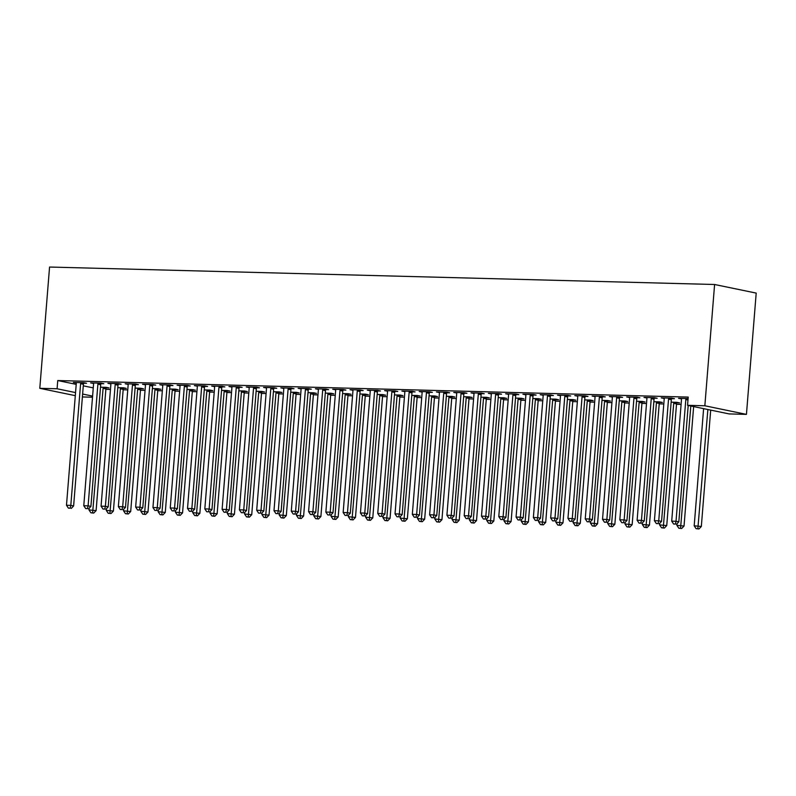 <?xml version="1.0" encoding="UTF-8"?>
<svg xmlns="http://www.w3.org/2000/svg" width="796" height="796" viewBox="0 0 796 796"><rect width="100%" height="100%" fill="white"/><g stroke="black" fill="none" stroke-linecap="round" stroke-linejoin="round"><path stroke-width="1.19" d="M105.868 389.324L110.465 389.443M123.161 389.781L127.758 389.901M140.454 390.229L145.051 390.348M157.737 390.687L162.344 390.806M175.03 391.135L179.627 391.264M192.324 391.592L196.92 391.712M209.617 392.05L214.214 392.169M226.91 392.498L231.507 392.617M244.203 392.955L248.8 393.075M261.496 393.413L266.093 393.532M278.789 393.861L283.386 393.98M296.072 394.319L300.679 394.438M313.365 394.766L317.962 394.896M330.658 395.224L335.255 395.343M347.952 395.682L352.548 395.801M365.245 396.129L369.841 396.249M382.538 396.587L387.135 396.707M399.831 397.035L404.428 397.164M417.124 397.493L421.721 397.612M434.407 397.95L439.014 398.07M451.7 398.398L456.297 398.517M468.993 398.856L473.59 398.975M486.286 399.313L490.883 399.433M503.579 399.761L508.176 399.881M520.873 400.219L525.469 400.338M538.166 400.667L542.763 400.796M555.459 401.124L560.056 401.244M572.742 401.582L577.349 401.701M590.035 402.03L594.632 402.149M607.328 402.487L611.925 402.607M624.621 402.945L629.218 403.065M641.914 403.393L646.511 403.512M659.207 403.851L663.804 403.97M676.5 404.298L681.097 404.428M92.515 397.214L82.396 396.945M76.217 384.368L57.75 380.548L688.212 397.095L687.555 405.323L729.146 413.92L746.439 414.378L756.2 293.097L714.599 284.5L49.561 267.038L39.8 388.319L57.093 388.766L75.55 392.587M123.499 388.319L126.305 388.388L123.489 387.801L117.798 387.652M101.022 383.662L103.818 383.732L101.002 383.155L90.635 382.886L93.55 383.463M158.086 389.224L160.882 389.294L158.076 388.717L152.384 388.567M135.599 384.567L138.404 384.647L135.589 384.06L125.211 383.791L128.136 384.378M192.672 390.13L195.468 390.199L192.662 389.622L186.96 389.473M170.185 385.483L172.981 385.553L170.175 384.965L159.797 384.697L162.722 385.284M227.258 391.035L230.054 391.115L227.238 390.528L221.547 390.378M204.771 386.388L207.567 386.458L204.761 385.881L194.383 385.602L197.299 386.189M261.834 391.94L264.64 392.02L261.824 391.433L256.133 391.284M239.357 387.294L242.153 387.363L239.337 386.786L228.969 386.518L231.885 387.095M296.42 392.856L299.216 392.925L296.41 392.348L290.719 392.199M273.933 388.199L276.739 388.279L273.923 387.692L263.546 387.423L266.471 388.01M331.007 393.761L333.803 393.831L330.997 393.254L325.295 393.105M308.52 389.105L311.316 389.184L308.51 388.597L298.132 388.329L301.057 388.916M365.593 394.667L368.389 394.746L365.573 394.159L359.882 394.01M343.106 390.02L345.902 390.09L343.096 389.513L332.718 389.234L335.633 389.821M400.169 395.572L402.975 395.652L400.159 395.065L394.468 394.915M377.692 390.926L380.488 390.995L377.672 390.418L367.304 390.149L370.22 390.727M434.755 396.488L437.551 396.557L434.745 395.98L429.054 395.831M412.268 391.831L415.074 391.911L412.258 391.324L401.88 391.055L404.806 391.632M469.341 397.393L472.137 397.463L469.332 396.886L463.63 396.736M446.855 392.736L449.65 392.816L446.845 392.229L436.467 391.96L439.392 392.547M503.928 398.298L506.724 398.378L503.908 397.791L498.216 397.642M481.441 393.652L484.237 393.721L481.431 393.144L471.053 392.866L473.968 393.453M538.504 399.204L541.31 399.284L538.494 398.697L532.803 398.547M516.027 394.557L518.823 394.627L516.007 394.05L505.639 393.771L508.554 394.358M573.09 400.119L575.886 400.189L573.08 399.612L567.389 399.463M550.603 395.463L553.409 395.542L550.593 394.955L540.215 394.687L543.141 395.264M607.676 401.025L610.472 401.094L607.666 400.517L601.965 400.368M585.189 396.368L587.985 396.448L585.179 395.861L574.802 395.592L577.727 396.179M642.263 401.93L645.058 402L642.243 401.423L636.551 401.274M619.776 397.284L622.572 397.353L619.766 396.776L609.388 396.498L612.303 397.085M676.839 402.836L679.645 402.915L676.829 402.328L671.137 402.179M654.362 398.189L657.158 398.259L654.342 397.682L643.974 397.403L646.889 397.99M688.092 398.567L678.55 398.318L681.476 398.895M83.291 385.831L93.261 387.891M671.645 398.637L674.451 398.716L671.635 398.129L661.267 397.861L664.182 398.448M637.069 397.731L639.865 397.811L637.059 397.224L626.681 396.955L629.596 397.542M659.556 402.388L662.352 402.458L659.536 401.88L653.844 401.731M602.482 396.826L605.278 396.896L602.472 396.318L592.095 396.05L595.01 396.627M624.969 401.473L627.765 401.552L624.96 400.965L619.258 400.816M567.896 395.92L570.702 395.99L567.886 395.413L557.508 395.134L560.434 395.721M590.383 400.567L593.179 400.647L590.373 400.06L584.682 399.91M533.31 395.015L536.116 395.085L533.3 394.498L522.932 394.229L525.848 394.816M555.797 399.662L558.603 399.731L555.787 399.154L550.096 399.005M498.734 394.1L501.53 394.179L498.724 393.592L488.346 393.324L491.261 393.911M521.221 398.756L524.017 398.826L521.201 398.249L515.51 398.1M464.148 393.194L466.944 393.264L464.138 392.687L453.76 392.418L456.675 392.995M486.635 397.851L489.431 397.92L486.625 397.333L480.923 397.184M429.561 392.289L432.367 392.358L429.551 391.781L419.174 391.503L422.099 392.09M452.048 396.935L454.844 397.015L452.038 396.428L446.347 396.279M394.975 391.383L397.781 391.453L394.965 390.876L384.597 390.597L387.513 391.184M417.462 396.03L420.268 396.1L417.452 395.522L411.761 395.373M360.399 390.468L363.195 390.547L360.389 389.96L350.011 389.692L352.926 390.279M382.886 395.124L385.682 395.194L382.866 394.617L377.175 394.468M325.813 389.562L328.609 389.632L325.803 389.055L315.425 388.786L318.34 389.363M348.3 394.219L351.096 394.289L348.29 393.712L342.588 393.562M291.227 388.657L294.032 388.727L291.217 388.15L280.839 387.871L283.764 388.458M313.714 393.304L316.51 393.383L313.704 392.796L308.012 392.647M256.64 387.751L259.446 387.821L256.63 387.244L246.262 386.965L249.178 387.553M279.127 392.398L281.933 392.468L279.117 391.891L273.426 391.741M222.064 386.836L224.86 386.916L222.054 386.329L211.676 386.06L214.592 386.647M244.551 391.493L247.347 391.562L244.531 390.985L238.84 390.836M187.478 385.931L190.274 386.01L187.468 385.423L177.09 385.155L180.005 385.732M209.965 390.587L212.761 390.657L209.955 390.08L204.254 389.931M152.892 385.025L155.698 385.095L152.882 384.518L142.504 384.239L145.429 384.826M175.379 389.672L178.175 389.751L175.369 389.164L169.677 389.015M118.306 384.12L121.111 384.189L118.296 383.612L107.928 383.334L110.843 383.921M140.792 388.766L143.598 388.846L140.783 388.259L135.091 388.11M83.729 383.204L86.525 383.284L83.719 382.697L73.341 382.428L76.257 383.015M106.216 387.861L109.012 387.931L106.196 387.353L100.505 387.204M82.625 394.05L92.595 396.119M39.8 388.319L75.312 395.662M57.75 380.548L57.093 388.766M687.555 405.323L704.848 405.771L714.599 284.5M746.439 414.378L704.848 405.771M686.132 398.517L686.003 398.816A2.07 1.721 -78.3 0 0 685.814 399.572L676.023 521.261L671.705 521.151L681.495 399.463A2.07 1.721 -78.3 0 0 681.436 398.697L681.356 398.388M688.202 405.453L678.839 521.848L676.023 521.261L675.356 524.076L673.625 524.037L675.356 524.076M676.481 524.305L678.839 521.848M671.705 521.151L673.625 524.037M703.614 408.647L694.192 525.798L701.326 526.494L710.689 410.109M697.843 528.733L696.112 528.683L698.968 528.962L697.843 528.733L707.873 409.522M696.112 528.683L694.192 525.798M701.326 526.494L698.968 528.962M668.839 398.06L668.71 398.358A2.07 1.721 -78.3 0 0 668.531 399.124L658.74 520.813L654.412 520.693L664.202 399.005A2.07 1.721 -78.3 0 0 664.143 398.239L664.063 397.93M671.844 398.179L671.525 398.945A2.07 1.721 -78.3 0 0 671.336 399.701L661.546 521.39L658.74 520.813L658.063 523.619L656.342 523.579L658.063 523.619M659.188 523.858L661.546 521.39M654.412 520.693L656.342 523.579M651.546 397.602L651.417 397.9A2.07 1.721 -78.3 0 0 651.237 398.667L641.447 520.355L637.118 520.246L646.909 398.557A2.07 1.721 -78.3 0 0 646.85 397.781L646.77 397.483M654.551 397.721L654.232 398.488A2.07 1.721 -78.3 0 0 654.043 399.254L644.253 520.942L641.447 520.355L640.77 523.171L639.049 523.121L640.77 523.171M641.894 523.4L644.253 520.942M637.118 520.246L639.049 523.121M677.028 523.738L676.898 525.35L684.033 526.047L693.644 406.577M680.55 528.275L678.819 528.226L681.674 528.504L680.55 528.275L690.828 406M678.819 528.226L676.898 525.35M684.033 526.047L681.674 528.504M659.735 523.29L659.605 524.892L666.74 525.589L676.53 403.9A2.07 1.721 101.7 0 1 676.719 403.134L677.038 402.378M663.257 527.818L661.526 527.778L664.381 528.056L663.257 527.818L673.715 403.323A2.07 1.721 101.7 0 1 673.904 402.557L674.033 402.259M661.526 527.778L659.605 524.892M666.74 525.589L664.381 528.056M634.253 397.154L634.133 397.453A2.07 1.721 -78.3 0 0 633.944 398.219L624.154 519.907L619.825 519.788L629.616 398.1A2.07 1.721 -78.3 0 0 629.556 397.333L629.477 397.025M637.258 397.274L636.939 398.03A2.07 1.721 -78.3 0 0 636.75 398.796L626.959 520.485L624.154 519.907L623.487 522.713L621.756 522.673L623.487 522.713M624.611 522.952L626.959 520.485M619.825 519.788L621.756 522.673M616.96 396.697L616.84 396.995A2.07 1.721 -78.3 0 0 616.651 397.761L606.86 519.45L602.532 519.34L612.323 397.652A2.07 1.721 -78.3 0 0 612.263 396.876L612.184 396.577M619.975 396.816L619.646 397.582A2.07 1.721 -78.3 0 0 619.457 398.338L609.666 520.027L606.86 519.45L606.194 522.266L604.462 522.216L606.194 522.266M607.318 522.494L609.666 520.027M602.532 519.34L604.462 522.216M642.442 522.833L642.312 524.445L649.446 525.131L659.237 403.453A2.07 1.721 101.7 0 1 659.426 402.686L659.745 401.92M645.964 527.37L644.243 527.32L647.088 527.599L645.964 527.37L656.431 402.866A2.07 1.721 101.7 0 1 656.61 402.099L656.74 401.801M644.243 527.32L642.312 524.445M649.446 525.131L647.088 527.599M625.149 522.375L625.019 523.987L632.153 524.683L641.944 402.995A2.07 1.721 101.7 0 1 642.133 402.229L642.452 401.463M628.681 526.912L626.95 526.872L629.805 527.141L628.681 526.912L639.138 402.408A2.07 1.721 101.7 0 1 639.317 401.652L639.447 401.353M626.95 526.872L625.019 523.987M632.153 524.683L629.805 527.141M599.677 396.249L599.547 396.547A2.07 1.721 -78.3 0 0 599.358 397.303L589.567 518.992L585.249 518.883L595.04 397.194A2.07 1.721 -78.3 0 0 594.97 396.428L594.891 396.119M602.681 396.358L602.353 397.124A2.07 1.721 -78.3 0 0 602.174 397.891L592.383 519.579L589.567 518.992L588.901 521.808L587.169 521.758L588.901 521.808M590.025 522.037L592.383 519.579M585.249 518.883L587.169 521.758M607.855 521.927L607.726 523.529L614.86 524.226L624.651 402.537A2.07 1.721 101.7 0 1 624.84 401.781L625.168 401.015M611.388 526.455L609.656 526.415L612.512 526.693L611.388 526.455L621.845 401.96A2.07 1.721 101.7 0 1 622.034 401.194L622.154 400.895M609.656 526.415L607.726 523.529M614.86 524.226L612.512 526.693M582.383 395.791L582.254 396.09A2.07 1.721 -78.3 0 0 582.065 396.856L572.274 518.544L567.956 518.425L577.747 396.736A2.07 1.721 -78.3 0 0 577.677 395.97L577.607 395.662M585.388 395.91L585.06 396.667A2.07 1.721 -78.3 0 0 584.881 397.433L575.09 519.121L572.274 518.544L571.608 521.35L569.876 521.31L571.608 521.35M572.732 521.589L575.09 519.121M567.956 518.425L569.876 521.31M590.572 521.47L590.443 523.081L597.567 523.778L607.358 402.089A2.07 1.721 101.7 0 1 607.547 401.323L607.875 400.557M594.095 526.007L592.363 525.957L595.219 526.236L594.095 526.007L604.552 401.502A2.07 1.721 101.7 0 1 604.741 400.736L604.861 400.438M592.363 525.957L590.443 523.081M597.567 523.778L595.219 526.236M565.09 395.333L564.961 395.632A2.07 1.721 -78.3 0 0 564.772 396.398L554.981 518.087L550.663 517.977L560.454 396.289A2.07 1.721 -78.3 0 0 560.384 395.512L560.314 395.214M568.095 395.453L567.777 396.219A2.07 1.721 -78.3 0 0 567.588 396.985L557.797 518.674L554.981 518.087L554.315 520.902L552.583 520.853L554.315 520.902M555.439 521.131L557.797 518.674M550.663 517.977L552.583 520.853M547.797 394.886L547.668 395.184A2.07 1.721 -78.3 0 0 547.479 395.95L537.688 517.629L533.37 517.519L543.161 395.831A2.07 1.721 -78.3 0 0 543.101 395.065L543.021 394.756M550.802 394.995L550.484 395.761A2.07 1.721 -78.3 0 0 550.295 396.527L540.504 518.216L537.688 517.629L537.021 520.445L535.29 520.405L537.021 520.445M538.146 520.683L540.504 518.216M533.37 517.519L535.29 520.405M530.504 394.428L530.375 394.726A2.07 1.721 -78.3 0 0 530.196 395.493L520.405 517.181L516.077 517.062L525.867 395.383A2.07 1.721 -78.3 0 0 525.808 394.607L525.728 394.299M533.509 394.547L533.191 395.314A2.07 1.721 -78.3 0 0 533.002 396.07L523.211 517.758L520.405 517.181L519.728 519.997L518.007 519.947L519.728 519.997M520.853 520.226L523.211 517.758M516.077 517.062L518.007 519.947M513.211 393.97L513.082 394.279A2.07 1.721 -78.3 0 0 512.903 395.035L503.112 516.723L498.784 516.614L508.574 394.925A2.07 1.721 -78.3 0 0 508.515 394.149L508.435 393.851M516.216 394.09L515.898 394.856A2.07 1.721 -78.3 0 0 515.708 395.622L505.918 517.31L503.112 516.723L502.435 519.539L500.714 519.49L502.435 519.539M503.56 519.768L505.918 517.31M498.784 516.614L500.714 519.49M495.918 393.522L495.799 393.821A2.07 1.721 -78.3 0 0 495.61 394.587L485.819 516.276L481.49 516.156L491.281 394.468A2.07 1.721 -78.3 0 0 491.222 393.702L491.142 393.393M498.923 393.642L498.604 394.398A2.07 1.721 -78.3 0 0 498.415 395.164L488.625 516.853L485.819 516.276L485.152 519.082L483.421 519.042L485.152 519.082M486.276 519.32L488.625 516.853M481.49 516.156L483.421 519.042M478.625 393.065L478.505 393.363A2.07 1.721 -78.3 0 0 478.316 394.129L468.526 515.818L464.197 515.708L473.988 394.02A2.07 1.721 -78.3 0 0 473.928 393.244L473.849 392.945M481.64 393.184L481.311 393.95A2.07 1.721 -78.3 0 0 481.122 394.716L471.332 516.395L468.526 515.818L467.859 518.634L466.128 518.584L467.859 518.634M468.983 518.863L471.332 516.395M464.197 515.708L466.128 518.584M461.342 392.617L461.212 392.916A2.07 1.721 -78.3 0 0 461.023 393.672L451.233 515.36L446.914 515.251L456.705 393.562A2.07 1.721 -78.3 0 0 456.635 392.796L456.556 392.488M464.347 392.726L464.018 393.493A2.07 1.721 -78.3 0 0 463.839 394.259L454.048 515.947L451.233 515.36L450.566 518.176L448.835 518.126L450.566 518.176M451.69 518.405L454.048 515.947M446.914 515.251L448.835 518.126M444.049 392.159L443.919 392.458A2.07 1.721 -78.3 0 0 443.73 393.224L433.939 514.913L429.621 514.793L439.412 393.105A2.07 1.721 -78.3 0 0 439.342 392.338L439.273 392.03M447.053 392.279L446.725 393.035A2.07 1.721 -78.3 0 0 446.546 393.801L436.755 515.49L433.939 514.913L433.273 517.718L431.541 517.679L433.273 517.718M434.397 517.957L436.755 515.49M429.621 514.793L431.541 517.679M426.755 391.702L426.626 392A2.07 1.721 -78.3 0 0 426.437 392.766L416.646 514.455L412.328 514.345L422.119 392.657A2.07 1.721 -78.3 0 0 422.049 391.881L421.98 391.582M429.76 391.821L429.442 392.587A2.07 1.721 -78.3 0 0 429.253 393.353L419.462 515.042L416.646 514.455L415.98 517.271L414.248 517.221L415.98 517.271M417.104 517.5L419.462 515.042M412.328 514.345L414.248 517.221M573.279 521.022L573.15 522.624L580.284 523.32L590.075 401.632A2.07 1.721 101.7 0 1 590.254 400.866L590.582 400.109M576.802 525.549L575.07 525.509L577.926 525.788L576.802 525.549L587.259 401.055A2.07 1.721 101.7 0 1 587.448 400.288L587.577 399.99M575.07 525.509L573.15 522.624M580.284 523.32L577.926 525.788M555.986 520.564L555.857 522.176L562.991 522.863L572.782 401.174A2.07 1.721 101.7 0 1 572.961 400.418L573.289 399.652M559.508 525.101L557.777 525.052L560.633 525.33L559.508 525.101L569.966 400.597A2.07 1.721 101.7 0 1 570.155 399.831L570.284 399.532M557.777 525.052L555.857 522.176M562.991 522.863L560.633 525.33M538.693 520.106L538.564 521.718L545.698 522.415L555.489 400.726A2.07 1.721 101.7 0 1 555.678 399.96L555.996 399.194M542.215 524.644L540.484 524.594L543.34 524.872L542.215 524.644L552.673 400.139A2.07 1.721 101.7 0 1 552.862 399.383L552.991 399.085M540.484 524.594L538.564 521.718M545.698 522.415L543.34 524.872M521.4 519.659L521.271 521.261L528.405 521.957L538.195 400.269A2.07 1.721 101.7 0 1 538.385 399.502L538.703 398.746M524.922 524.186L523.191 524.146L526.047 524.425L524.922 524.186L535.38 399.691A2.07 1.721 101.7 0 1 535.569 398.925L535.698 398.627M523.191 524.146L521.271 521.261M528.405 521.957L526.047 524.425M504.107 519.201L503.977 520.813L511.112 521.509L520.902 399.821A2.07 1.721 101.7 0 1 521.091 399.055L521.41 398.289M507.629 523.738L505.908 523.688L508.753 523.967L507.629 523.738L518.096 399.234A2.07 1.721 101.7 0 1 518.276 398.468L518.405 398.169M505.908 523.688L503.977 520.813M511.112 521.509L508.753 523.967M486.814 518.743L486.684 520.355L493.819 521.052L503.609 399.363A2.07 1.721 101.7 0 1 503.798 398.597L504.117 397.831M490.346 523.28L488.615 523.241L491.47 523.519L490.346 523.28L500.803 398.786A2.07 1.721 101.7 0 1 500.983 398.02L501.112 397.721M488.615 523.241L486.684 520.355M493.819 521.052L491.47 523.519M469.521 518.295L469.391 519.897L476.525 520.594L486.316 398.905A2.07 1.721 101.7 0 1 486.505 398.149L486.834 397.383M473.053 522.833L471.322 522.783L474.177 523.062L473.053 522.833L483.51 398.328A2.07 1.721 101.7 0 1 483.699 397.562L483.819 397.264M471.322 522.783L469.391 519.897M476.525 520.594L474.177 523.062M452.237 517.838L452.108 519.45L459.232 520.146L469.023 398.458A2.07 1.721 101.7 0 1 469.212 397.692L469.54 396.925M455.76 522.375L454.028 522.325L456.884 522.604L455.76 522.375L466.217 397.871A2.07 1.721 101.7 0 1 466.406 397.114L466.526 396.806M454.028 522.325L452.108 519.45M459.232 520.146L456.884 522.604M434.944 517.39L434.815 518.992L441.949 519.688L451.74 398A2.07 1.721 101.7 0 1 451.919 397.234L452.247 396.478M438.467 521.917L436.735 521.877L439.591 522.156L438.467 521.917L448.924 397.423A2.07 1.721 101.7 0 1 449.113 396.657L449.243 396.358M436.735 521.877L434.815 518.992M441.949 519.688L439.591 522.156M409.462 391.254L409.333 391.552A2.07 1.721 -78.3 0 0 409.144 392.319L399.353 514.007L395.035 513.888L404.826 392.199A2.07 1.721 -78.3 0 0 404.766 391.433L404.686 391.125M412.467 391.363L412.149 392.13A2.07 1.721 -78.3 0 0 411.96 392.896L402.169 514.584L399.353 514.007L398.687 516.813L396.955 516.773L398.687 516.813M399.811 517.052L402.169 514.584M395.035 513.888L396.955 516.773M417.651 516.932L417.522 518.544L424.656 519.231L434.447 397.542A2.07 1.721 101.7 0 1 434.626 396.786L434.954 396.02M421.174 521.47L419.442 521.42L422.298 521.698L421.174 521.47L431.631 396.965A2.07 1.721 101.7 0 1 431.82 396.199L431.949 395.901M419.442 521.42L417.522 518.544M424.656 519.231L422.298 521.698M392.169 390.796L392.04 391.095A2.07 1.721 -78.3 0 0 391.861 391.861L382.07 513.549L377.742 513.43L387.533 391.751A2.07 1.721 -78.3 0 0 387.473 390.975L387.393 390.677M395.174 390.916L394.856 391.682A2.07 1.721 -78.3 0 0 394.667 392.438L384.876 514.126L382.07 513.549L381.393 516.365L379.672 516.315L381.393 516.365M382.518 516.594L384.876 514.126M377.742 513.43L379.672 516.315M400.358 516.475L400.229 518.087L407.363 518.783L417.154 397.095A2.07 1.721 101.7 0 1 417.343 396.328L417.661 395.562M403.88 521.012L402.149 520.962L405.005 521.241L403.88 521.012L414.338 396.507A2.07 1.721 101.7 0 1 414.527 395.751L414.656 395.453M402.149 520.962L400.229 518.087M407.363 518.783L405.005 521.241M374.876 390.348L374.747 390.647A2.07 1.721 -78.3 0 0 374.568 391.403L364.777 513.092L360.449 512.982L370.24 391.294A2.07 1.721 -78.3 0 0 370.18 390.518L370.1 390.219M377.881 390.458L377.563 391.224A2.07 1.721 -78.3 0 0 377.374 391.99L367.583 513.679L364.777 513.092L364.1 515.908L362.379 515.858L364.1 515.908M365.225 516.136L367.583 513.679M360.449 512.982L362.379 515.858M383.065 516.027L382.936 517.629L390.07 518.325L399.861 396.637A2.07 1.721 101.7 0 1 400.05 395.871L400.368 395.115M386.587 520.554L384.856 520.514L387.712 520.793L386.587 520.554L397.045 396.06A2.07 1.721 101.7 0 1 397.234 395.294L397.363 394.995M384.856 520.514L382.936 517.629M390.07 518.325L387.712 520.793M357.583 389.891L357.464 390.189A2.07 1.721 -78.3 0 0 357.275 390.955L347.484 512.644L343.156 512.524L352.946 390.836A2.07 1.721 -78.3 0 0 352.887 390.07L352.807 389.761M360.588 390.01L360.27 390.766A2.07 1.721 -78.3 0 0 360.081 391.532L350.29 513.221L347.484 512.644L346.817 515.45L345.086 515.41L346.817 515.45M347.942 515.689L350.29 513.221M343.156 512.524L345.086 515.41M365.772 515.569L365.643 517.181L372.777 517.878L382.568 396.189A2.07 1.721 101.7 0 1 382.757 395.423L383.075 394.657M369.294 520.106L367.573 520.057L370.419 520.335L369.294 520.106L379.762 395.602A2.07 1.721 101.7 0 1 379.941 394.836L380.07 394.537M367.573 520.057L365.643 517.181M372.777 517.878L370.419 520.335M340.29 389.433L340.171 389.732A2.07 1.721 -78.3 0 0 339.982 390.498L330.191 512.186L325.863 512.077L335.653 390.388A2.07 1.721 -78.3 0 0 335.594 389.612L335.514 389.314M343.305 389.552L342.976 390.319A2.07 1.721 -78.3 0 0 342.787 391.085L332.997 512.763L330.191 512.186L329.524 515.002L327.793 514.952L329.524 515.002M330.648 515.231L332.997 512.763M325.863 512.077L327.793 514.952M348.479 515.121L348.35 516.723L355.484 517.42L365.274 395.731A2.07 1.721 101.7 0 1 365.464 394.965L365.782 394.199M352.011 519.649L350.28 519.609L353.135 519.888L352.011 519.649L362.469 395.154A2.07 1.721 101.7 0 1 362.648 394.388L362.777 394.09M350.28 519.609L348.35 516.723M355.484 517.42L353.135 519.888M323.007 388.985L322.877 389.284A2.07 1.721 -78.3 0 0 322.688 390.04L312.898 511.728L308.579 511.619L318.37 389.931A2.07 1.721 -78.3 0 0 318.3 389.164L318.221 388.856M326.012 389.095L325.683 389.861A2.07 1.721 -78.3 0 0 325.504 390.627L315.714 512.316L312.898 511.728L312.231 514.544L310.5 514.505L312.231 514.544M313.355 514.773L315.714 512.316M308.579 511.619L310.5 514.505M331.186 514.664L331.056 516.266L338.191 516.962L347.981 395.274A2.07 1.721 101.7 0 1 348.17 394.517L348.499 393.751M334.718 519.201L332.987 519.151L335.842 519.43L334.718 519.201L345.175 394.697A2.07 1.721 101.7 0 1 345.365 393.93L345.484 393.632M332.987 519.151L331.056 516.266M338.191 516.962L335.842 519.43M305.714 388.528L305.584 388.826A2.07 1.721 -78.3 0 0 305.395 389.592L295.605 511.281L291.286 511.161L301.077 389.473A2.07 1.721 -78.3 0 0 301.007 388.707L300.938 388.398M308.719 388.647L308.39 389.413A2.07 1.721 -78.3 0 0 308.211 390.169L298.42 511.858L295.605 511.281L294.938 514.087L293.207 514.047L294.938 514.087M296.062 514.325L298.42 511.858M291.286 511.161L293.207 514.047M313.903 514.206L313.773 515.818L320.897 516.514L330.688 394.826A2.07 1.721 101.7 0 1 330.877 394.06L331.206 393.294M317.425 518.743L315.694 518.693L318.549 518.972L317.425 518.743L327.882 394.239A2.07 1.721 101.7 0 1 328.071 393.483L328.191 393.184M315.694 518.693L313.773 515.818M320.897 516.514L318.549 518.972M288.421 388.07L288.291 388.368A2.07 1.721 -78.3 0 0 288.102 389.135L278.311 510.823L273.993 510.714L283.784 389.025A2.07 1.721 -78.3 0 0 283.714 388.249L283.645 387.95M291.426 388.189L291.107 388.955A2.07 1.721 -78.3 0 0 290.918 389.722L281.127 511.41L278.311 510.823L277.645 513.639L275.913 513.589L277.645 513.639M278.769 513.868L281.127 511.41M273.993 510.714L275.913 513.589M296.61 513.758L296.48 515.36L303.614 516.057L313.405 394.368A2.07 1.721 101.7 0 1 313.584 393.602L313.913 392.846M300.132 518.286L298.4 518.246L301.256 518.524L300.132 518.286L310.589 393.791A2.07 1.721 101.7 0 1 310.778 393.025L310.908 392.726M298.4 518.246L296.48 515.36M303.614 516.057L301.256 518.524M271.128 387.622L270.998 387.921A2.07 1.721 -78.3 0 0 270.809 388.687L261.018 510.375L256.7 510.256L266.491 388.567A2.07 1.721 -78.3 0 0 266.431 387.801L266.352 387.493M274.132 387.742L273.814 388.498A2.07 1.721 -78.3 0 0 273.625 389.264L263.834 510.952L261.018 510.375L260.352 513.181L258.62 513.141L260.352 513.181M261.476 513.42L263.834 510.952M256.7 510.256L258.62 513.141M279.316 513.301L279.187 514.913L286.321 515.599L296.112 393.92A2.07 1.721 101.7 0 1 296.291 393.154L296.619 392.388M282.839 517.838L281.107 517.788L283.963 518.067L282.839 517.838L293.296 393.333A2.07 1.721 101.7 0 1 293.485 392.567L293.615 392.269M281.107 517.788L279.187 514.913M286.321 515.599L283.963 518.067M253.834 387.164L253.705 387.463A2.07 1.721 -78.3 0 0 253.526 388.229L243.735 509.918L239.407 509.808L249.198 388.12A2.07 1.721 -78.3 0 0 249.138 387.344L249.058 387.045M256.839 387.284L256.521 388.05A2.07 1.721 -78.3 0 0 256.332 388.806L246.541 510.495L243.735 509.918L243.059 512.733L241.337 512.684L243.059 512.733M244.183 512.962L246.541 510.495M239.407 509.808L241.337 512.684M262.023 512.843L261.894 514.455L269.028 515.151L278.819 393.463A2.07 1.721 101.7 0 1 279.008 392.697L279.326 391.93M265.546 517.38L263.814 517.34L266.67 517.609L265.546 517.38L276.003 392.876A2.07 1.721 101.7 0 1 276.192 392.12L276.321 391.821M263.814 517.34L261.894 514.455M269.028 515.151L266.67 517.609M236.541 386.717L236.412 387.015A2.07 1.721 -78.3 0 0 236.233 387.771L226.442 509.46L222.114 509.35L231.905 387.662A2.07 1.721 -78.3 0 0 231.845 386.896L231.765 386.587M239.546 386.826L239.228 387.592A2.07 1.721 -78.3 0 0 239.039 388.358L229.248 510.047L226.442 509.46L225.766 512.276L224.044 512.226L225.766 512.276M226.89 512.505L229.248 510.047M222.114 509.35L224.044 512.226M244.73 512.395L244.601 513.997L251.735 514.694L261.526 393.005A2.07 1.721 101.7 0 1 261.715 392.249L262.033 391.483M248.252 516.922L246.521 516.883L249.377 517.161L248.252 516.922L258.71 392.428A2.07 1.721 101.7 0 1 258.899 391.662L259.028 391.363M246.521 516.883L244.601 513.997M251.735 514.694L249.377 517.161M219.248 386.259L219.129 386.558A2.07 1.721 -78.3 0 0 218.94 387.324L209.149 509.012L204.821 508.893L214.612 387.204A2.07 1.721 -78.3 0 0 214.552 386.438L214.472 386.13M222.253 386.378L221.935 387.135A2.07 1.721 -78.3 0 0 221.746 387.901L211.955 509.589L209.149 509.012L208.482 511.818L206.751 511.778L208.482 511.818M209.607 512.057L211.955 509.589M204.821 508.893L206.751 511.778M227.437 511.937L227.308 513.549L234.442 514.246L244.233 392.557A2.07 1.721 101.7 0 1 244.422 391.791L244.74 391.025M230.959 516.475L229.238 516.425L232.084 516.703L230.959 516.475L241.427 391.97A2.07 1.721 101.7 0 1 241.606 391.204L241.735 390.906M229.238 516.425L227.308 513.549M234.442 514.246L232.084 516.703M201.955 385.801L201.836 386.1A2.07 1.721 -78.3 0 0 201.647 386.866L191.856 508.554L187.528 508.445L197.318 386.756A2.07 1.721 -78.3 0 0 197.259 385.98L197.179 385.682M204.97 385.921L204.642 386.687A2.07 1.721 -78.3 0 0 204.453 387.453L194.662 509.142L191.856 508.554L191.189 511.37L189.458 511.321L191.189 511.37M192.314 511.599L194.662 509.142M187.528 508.445L189.458 511.321M210.144 511.49L210.015 513.092L217.149 513.788L226.94 392.1A2.07 1.721 101.7 0 1 227.129 391.334L227.447 390.577M213.676 516.017L211.945 515.977L214.801 516.256L213.676 516.017L224.134 391.523A2.07 1.721 101.7 0 1 224.313 390.756L224.442 390.458M211.945 515.977L210.015 513.092M217.149 513.788L214.801 516.256M184.662 385.354L184.543 385.652A2.07 1.721 -78.3 0 0 184.354 386.418L174.563 508.097L170.244 507.987L180.035 386.299A2.07 1.721 -78.3 0 0 179.966 385.533L179.886 385.224M187.677 385.463L187.349 386.229A2.07 1.721 -78.3 0 0 187.169 386.995L177.379 508.684L174.563 508.097L173.896 510.913L172.165 510.873L173.896 510.913M175.02 511.151L177.379 508.684M170.244 507.987L172.165 510.873M192.851 511.032L192.722 512.644L199.856 513.33L209.646 391.642A2.07 1.721 101.7 0 1 209.836 390.886L210.164 390.12M196.383 515.569L194.652 515.519L197.507 515.798L196.383 515.569L206.841 391.065A2.07 1.721 101.7 0 1 207.03 390.299L207.149 390M194.652 515.519L192.722 512.644M199.856 513.33L197.507 515.798M167.379 384.896L167.25 385.194A2.07 1.721 -78.3 0 0 167.061 385.96L157.27 507.649L152.951 507.53L162.742 385.851A2.07 1.721 -78.3 0 0 162.673 385.075L162.603 384.767M170.384 385.015L170.055 385.781A2.07 1.721 -78.3 0 0 169.876 386.538L160.086 508.226L157.27 507.649L156.603 510.465L154.872 510.415L156.603 510.465M157.727 510.694L160.086 508.226M152.951 507.53L154.872 510.415M175.568 510.574L175.428 512.186L182.563 512.883L192.353 391.194A2.07 1.721 101.7 0 1 192.542 390.428L192.871 389.662M179.09 515.112L177.359 515.062L180.214 515.34L179.09 515.112L189.547 390.607A2.07 1.721 101.7 0 1 189.737 389.851L189.856 389.552M177.359 515.062L175.428 512.186M182.563 512.883L180.214 515.34M150.086 384.438L149.956 384.747A2.07 1.721 -78.3 0 0 149.767 385.503L139.977 507.191L135.658 507.082L145.449 385.393A2.07 1.721 -78.3 0 0 145.379 384.617L145.31 384.319M153.091 384.558L152.772 385.324A2.07 1.721 -78.3 0 0 152.583 386.09L142.792 507.778L139.977 507.191L139.31 510.007L137.579 509.957L139.31 510.007M140.434 510.236L142.792 507.778M135.658 507.082L137.579 509.957M158.275 510.127L158.145 511.728L165.279 512.425L175.07 390.736A2.07 1.721 101.7 0 1 175.249 389.97L175.578 389.214M161.797 514.654L160.066 514.614L162.921 514.893L161.797 514.654L172.254 390.159A2.07 1.721 101.7 0 1 172.443 389.393L172.573 389.095M160.066 514.614L158.145 511.728M165.279 512.425L162.921 514.893M132.793 383.99L132.663 384.289A2.07 1.721 -78.3 0 0 132.474 385.055L122.683 506.744L118.365 506.624L128.156 384.936A2.07 1.721 -78.3 0 0 128.096 384.17L128.017 383.861M135.798 384.11L135.479 384.866A2.07 1.721 -78.3 0 0 135.29 385.632L125.499 507.321L122.683 506.744L122.017 509.549L120.286 509.51L122.017 509.549M123.141 509.788L125.499 507.321M118.365 506.624L120.286 509.51M140.982 509.669L140.852 511.281L147.986 511.977L157.777 390.289A2.07 1.721 101.7 0 1 157.956 389.523L158.285 388.756M144.504 514.206L142.773 514.156L145.628 514.435L144.504 514.206L154.961 389.702A2.07 1.721 101.7 0 1 155.15 388.936L155.28 388.637M142.773 514.156L140.852 511.281M147.986 511.977L145.628 514.435M115.5 383.533L115.37 383.831A2.07 1.721 -78.3 0 0 115.191 384.597L105.4 506.286L101.072 506.176L110.863 384.488A2.07 1.721 -78.3 0 0 110.803 383.712L110.724 383.413M118.504 383.652L118.186 384.418A2.07 1.721 -78.3 0 0 117.997 385.184L108.206 506.863L105.4 506.286L104.724 509.102L103.002 509.052L104.724 509.102M105.848 509.331L108.206 506.863M101.072 506.176L103.002 509.052M123.688 509.211L123.559 510.823L130.693 511.52L140.484 389.831A2.07 1.721 101.7 0 1 140.673 389.065L140.992 388.299M127.211 513.748L125.479 513.709L128.335 513.987L127.211 513.748L137.668 389.254A2.07 1.721 101.7 0 1 137.857 388.488L137.987 388.189M125.479 513.709L123.559 510.823M130.693 511.52L128.335 513.987M98.207 383.085L98.077 383.383A2.07 1.721 -78.3 0 0 97.898 384.14L88.107 505.828L83.779 505.719L93.57 384.03A2.07 1.721 -78.3 0 0 93.51 383.264L93.431 382.956M101.211 383.194L100.893 383.961A2.07 1.721 -78.3 0 0 100.704 384.727L90.913 506.415L88.107 505.828L87.431 508.644L85.709 508.594L87.431 508.644M88.555 508.873L90.913 506.415M83.779 505.719L85.709 508.594M106.395 508.763L106.266 510.365L113.4 511.062L123.191 389.373A2.07 1.721 101.7 0 1 123.38 388.617L123.698 387.851M109.918 513.301L108.186 513.251L111.042 513.529L109.918 513.301L120.375 388.796A2.07 1.721 101.7 0 1 120.564 388.03L120.694 387.732M108.186 513.251L106.266 510.365M113.4 511.062L111.042 513.529M80.913 382.627L80.794 382.926A2.07 1.721 -78.3 0 0 80.605 383.692L70.814 505.38L66.486 505.261L76.277 383.572A2.07 1.721 -78.3 0 0 76.217 382.806L76.137 382.498M83.918 382.747L83.6 383.503A2.07 1.721 -78.3 0 0 83.411 384.269L73.62 505.957L70.814 505.38L70.147 508.186L68.416 508.147L70.147 508.186M71.272 508.425L73.62 505.957M66.486 505.261L68.416 508.147M89.102 508.306L88.973 509.918L96.107 510.614L105.898 388.926A2.07 1.721 101.7 0 1 106.087 388.159L106.405 387.393M92.625 512.843L90.903 512.793L93.749 513.072L92.625 512.843L103.092 388.339A2.07 1.721 101.7 0 1 103.271 387.582L103.4 387.274M90.903 512.793L88.973 509.918M96.107 510.614L93.749 513.072M686.003 398.816L688.043 399.234M685.814 399.572L687.983 400.02M668.71 398.358L671.525 398.945M668.531 399.124L671.336 399.701M651.417 397.9L654.232 398.488M651.237 398.667L654.043 399.254M676.53 403.9L673.715 403.323M676.719 403.134L673.904 402.557M634.133 397.453L636.939 398.03M633.944 398.219L636.75 398.796M616.84 396.995L619.646 397.582M616.651 397.761L619.457 398.338M659.237 403.453L656.431 402.866M659.426 402.686L656.61 402.099M641.944 402.995L639.138 402.408M642.133 402.229L639.317 401.652M599.547 396.547L602.353 397.124M599.358 397.303L602.174 397.891M624.651 402.537L621.845 401.96M624.84 401.781L622.034 401.194M582.254 396.09L585.06 396.667M582.065 396.856L584.881 397.433M607.358 402.089L604.552 401.502M607.547 401.323L604.741 400.736M564.961 395.632L567.777 396.219M564.772 396.398L567.588 396.985M547.668 395.184L550.484 395.761M547.479 395.95L550.295 396.527M530.375 394.726L533.191 395.314M530.196 395.493L533.002 396.07M513.082 394.279L515.898 394.856M512.903 395.035L515.708 395.622M495.799 393.821L498.604 394.398M495.61 394.587L498.415 395.164M478.505 393.363L481.311 393.95M478.316 394.129L481.122 394.716M461.212 392.916L464.018 393.493M461.023 393.672L463.839 394.259M443.919 392.458L446.725 393.035M443.73 393.224L446.546 393.801M426.626 392L429.442 392.587M426.437 392.766L429.253 393.353M590.075 401.632L587.259 401.055M590.254 400.866L587.448 400.288M572.782 401.174L569.966 400.597M572.961 400.418L570.155 399.831M555.489 400.726L552.673 400.139M555.678 399.96L552.862 399.383M538.195 400.269L535.38 399.691M538.385 399.502L535.569 398.925M520.902 399.821L518.096 399.234M521.091 399.055L518.276 398.468M503.609 399.363L500.803 398.786M503.798 398.597L500.983 398.02M486.316 398.905L483.51 398.328M486.505 398.149L483.699 397.562M469.023 398.458L466.217 397.871M469.212 397.692L466.406 397.114M451.74 398L448.924 397.423M451.919 397.234L449.113 396.657M409.333 391.552L412.149 392.13M409.144 392.319L411.96 392.896M434.447 397.542L431.631 396.965M434.626 396.786L431.82 396.199M392.04 391.095L394.856 391.682M391.861 391.861L394.667 392.438M417.154 397.095L414.338 396.507M417.343 396.328L414.527 395.751M374.747 390.647L377.563 391.224M374.568 391.403L377.374 391.99M399.861 396.637L397.045 396.06M400.05 395.871L397.234 395.294M357.464 390.189L360.27 390.766M357.275 390.955L360.081 391.532M382.568 396.189L379.762 395.602M382.757 395.423L379.941 394.836M340.171 389.732L342.976 390.319M339.982 390.498L342.787 391.085M365.274 395.731L362.469 395.154M365.464 394.965L362.648 394.388M322.877 389.284L325.683 389.861M322.688 390.04L325.504 390.627M347.981 395.274L345.175 394.697M348.17 394.517L345.365 393.93M305.584 388.826L308.39 389.413M305.395 389.592L308.211 390.169M330.688 394.826L327.882 394.239M330.877 394.06L328.071 393.483M288.291 388.368L291.107 388.955M288.102 389.135L290.918 389.722M313.405 394.368L310.589 393.791M313.584 393.602L310.778 393.025M270.998 387.921L273.814 388.498M270.809 388.687L273.625 389.264M296.112 393.92L293.296 393.333M296.291 393.154L293.485 392.567M253.705 387.463L256.521 388.05M253.526 388.229L256.332 388.806M278.819 393.463L276.003 392.876M279.008 392.697L276.192 392.12M236.412 387.015L239.228 387.592M236.233 387.771L239.039 388.358M261.526 393.005L258.71 392.428M261.715 392.249L258.899 391.662M219.129 386.558L221.935 387.135M218.94 387.324L221.746 387.901M244.233 392.557L241.427 391.97M244.422 391.791L241.606 391.204M201.836 386.1L204.642 386.687M201.647 386.866L204.453 387.453M226.94 392.1L224.134 391.523M227.129 391.334L224.313 390.756M184.543 385.652L187.349 386.229M184.354 386.418L187.169 386.995M209.646 391.642L206.841 391.065M209.836 390.886L207.03 390.299M167.25 385.194L170.055 385.781M167.061 385.96L169.876 386.538M192.353 391.194L189.547 390.607M192.542 390.428L189.737 389.851M149.956 384.747L152.772 385.324M149.767 385.503L152.583 386.09M175.07 390.736L172.254 390.159M175.249 389.97L172.443 389.393M132.663 384.289L135.479 384.866M132.474 385.055L135.29 385.632M157.777 390.289L154.961 389.702M157.956 389.523L155.15 388.936M115.37 383.831L118.186 384.418M115.191 384.597L117.997 385.184M140.484 389.831L137.668 389.254M140.673 389.065L137.857 388.488M98.077 383.383L100.893 383.961M97.898 384.14L100.704 384.727M123.191 389.373L120.375 388.796M123.38 388.617L120.564 388.03M80.794 382.926L83.6 383.503M80.605 383.692L83.411 384.269M105.898 388.926L103.092 388.339M106.087 388.159L103.271 387.582"/></g></svg>
